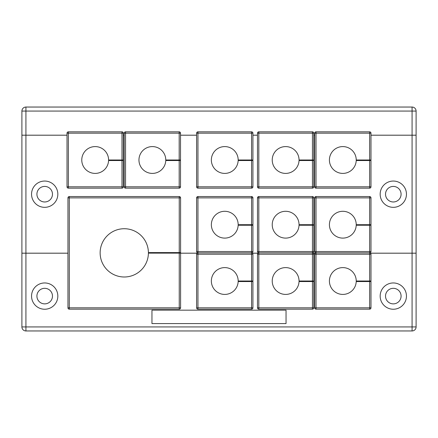 <?xml version="1.0" encoding="UTF-8"?>
<svg xmlns="http://www.w3.org/2000/svg" width="438" height="438" viewBox="0 0 438 438"><rect width="100%" height="100%" fill="white"/><g stroke="black" fill="none" stroke-linecap="round" stroke-linejoin="round"><path stroke-width="0.66" d="M385.528 194.193A7.774 7.774 0 0 0 393.308 201.973A7.774 7.774 0 0 0 401.082 194.193A7.774 7.774 0 0 0 393.308 186.418A7.774 7.774 0 0 0 385.528 194.193M36.918 194.193A7.774 7.774 0 0 0 44.692 201.973A7.774 7.774 0 0 0 52.472 194.193A7.774 7.774 0 0 0 44.692 186.418A7.774 7.774 0 0 0 36.918 194.193M380.168 194.193A13.14 13.14 0 0 0 393.308 207.333A13.14 13.14 0 0 0 406.448 194.193A13.14 13.14 0 0 0 393.308 181.053A13.14 13.14 0 0 0 380.168 194.193M31.552 194.193A13.14 13.14 0 0 0 44.692 207.333A13.14 13.14 0 0 0 57.832 194.193A13.14 13.14 0 0 0 44.692 181.053A13.14 13.14 0 0 0 31.552 194.193M365.549 160.532L365.549 159.996M313.794 135.211L314.665 135.211M309.37 159.996L309.37 160.532M252.923 135.211L257.484 135.211M248.499 159.996L248.499 160.532M180.516 135.211L196.607 135.211M176.092 159.996L176.092 160.532M123.335 135.211L124.206 135.211M117.904 159.996L117.904 160.532M25.924 135.211L25.924 253.175L21.9 253.175L21.9 135.211L67.019 135.211M370.981 135.211L416.1 135.211L416.1 253.175L412.076 253.175L412.076 135.211M176.092 252.589L176.092 253.126M248.499 224.699L248.499 225.236M309.37 224.699L309.37 225.236M365.549 225.236L365.549 224.699M180.587 253.175L197.078 253.175M252.452 253.175L257.949 253.175M313.329 253.175L315.136 253.175M370.51 253.175L412.076 253.175M25.924 253.175L67.956 253.175M25.924 135.183L21.9 135.183L21.9 111.066A4.024 4.024 0 0 1 25.924 107.042L412.076 107.042A4.024 4.024 0 0 1 416.1 111.066L416.1 135.183L412.076 135.183L412.076 111.066L25.924 111.066L25.924 135.183L67.019 135.183M123.335 135.183L124.206 135.183M180.516 135.183L196.607 135.183M252.923 135.183L257.484 135.183M313.794 135.183L314.665 135.183M370.981 135.183L412.076 135.183M31.552 296.099A13.14 13.14 0 0 0 44.692 309.239A13.14 13.14 0 0 0 57.832 296.099A13.14 13.14 0 0 0 44.692 282.959A13.14 13.14 0 0 0 31.552 296.099M36.918 296.099A7.774 7.774 0 0 0 44.692 303.873A7.774 7.774 0 0 0 52.472 296.099A7.774 7.774 0 0 0 44.692 288.319A7.774 7.774 0 0 0 36.918 296.099M380.168 296.099A13.14 13.14 0 0 0 393.308 309.239A13.14 13.14 0 0 0 406.448 296.099A13.14 13.14 0 0 0 393.308 282.959A13.14 13.14 0 0 0 380.168 296.099M385.528 296.099A7.774 7.774 0 0 0 393.308 303.873A7.774 7.774 0 0 0 401.082 296.099A7.774 7.774 0 0 0 393.308 288.319A7.774 7.774 0 0 0 385.528 296.099M25.924 253.202L25.924 326.934L412.076 326.934L412.076 330.958L25.924 330.958A4.024 4.024 0 0 1 21.9 326.934L21.9 253.202L67.956 253.202M416.1 253.202L416.1 326.934A4.024 4.024 0 0 1 412.076 330.958A4.024 4.024 0 0 0 416.1 326.934L412.076 326.934L412.076 253.202L416.1 253.202M370.543 253.202L412.076 253.202M365.549 281.546L365.549 281.015M313.356 253.202L315.108 253.202M309.37 281.015L309.37 281.546M252.485 253.202L257.922 253.202M248.499 281.015L248.499 281.546M180.587 253.202L197.045 253.202M151.959 310.175L151.959 323.583L286.041 323.583L286.041 310.175L151.959 310.175M121.994 159.996L121.994 133.179L68.361 133.179L68.361 131.838A1.341 1.341 0 0 0 67.019 133.179A1.341 1.341 0 0 1 68.361 131.838L121.994 131.838A1.341 1.341 0 0 1 123.335 133.179L123.335 159.996L108.586 159.996A13.408 13.408 0 0 0 95.177 146.588A13.408 13.408 0 0 0 81.769 159.996A13.408 13.408 0 0 0 94.909 173.404A13.408 13.408 0 0 0 108.575 160.532L123.335 160.532L123.335 186.812A1.341 1.341 0 0 1 121.994 188.154L68.361 188.154A1.341 1.341 0 0 1 67.019 186.812L67.019 133.179L68.361 133.179L68.361 186.812L121.994 186.812L121.994 160.532M179.18 159.996L179.18 133.179L125.547 133.179L125.547 131.838A1.341 1.341 0 0 0 124.206 133.179A1.341 1.341 0 0 1 125.547 131.838L179.18 131.838A1.341 1.341 0 0 1 180.516 133.179L180.516 159.996L165.772 159.996A13.408 13.408 0 0 0 152.364 146.588A13.408 13.408 0 0 0 138.956 159.996A13.408 13.408 0 0 0 152.096 173.404A13.408 13.408 0 0 0 165.761 160.532L180.516 160.532L180.516 186.812A1.341 1.341 0 0 1 179.18 188.154L125.547 188.154A1.341 1.341 0 0 1 124.206 186.812L124.206 133.179L125.547 133.179L125.547 186.812L179.18 186.812L179.18 160.532M251.582 159.996L251.582 133.179L197.949 133.179L197.949 131.838A1.341 1.341 0 0 0 196.607 133.179A1.341 1.341 0 0 1 197.949 131.838L251.582 131.838A1.341 1.341 0 0 1 252.923 133.179L252.923 159.996L238.173 159.996A13.408 13.408 0 0 0 224.765 146.588A13.408 13.408 0 0 0 211.357 159.996A13.408 13.408 0 0 0 224.497 173.404A13.408 13.408 0 0 0 238.162 160.532L252.923 160.532L252.923 186.812A1.341 1.341 0 0 1 251.582 188.154L197.949 188.154A1.341 1.341 0 0 1 196.607 186.812L196.607 133.179L197.949 133.179L197.949 186.812L251.582 186.812L251.582 160.532M312.453 159.996L312.453 133.179L258.82 133.179L258.82 131.838A1.341 1.341 0 0 0 257.484 133.179A1.341 1.341 0 0 1 258.82 131.838L312.453 131.838A1.341 1.341 0 0 1 313.794 133.179L313.794 159.996L299.045 159.996A13.408 13.408 0 0 0 285.636 146.588A13.408 13.408 0 0 0 272.228 159.996A13.408 13.408 0 0 0 285.368 173.404A13.408 13.408 0 0 0 299.034 160.532L313.794 160.532L313.794 186.812A1.341 1.341 0 0 1 312.453 188.154L258.82 188.154A1.341 1.341 0 0 1 257.484 186.812L257.484 133.179L258.82 133.179L258.82 186.812L312.453 186.812L312.453 160.532M369.639 159.996L369.639 133.179L316.006 133.179L316.006 131.838A1.341 1.341 0 0 0 314.665 133.179A1.341 1.341 0 0 1 316.006 131.838L369.639 131.838A1.341 1.341 0 0 1 370.981 133.179L370.981 159.996L356.231 159.996A13.408 13.408 0 0 0 342.823 146.588A13.408 13.408 0 0 0 329.414 159.996A13.408 13.408 0 0 0 342.554 173.404A13.408 13.408 0 0 0 356.22 160.532L370.981 160.532L370.981 186.812A1.341 1.341 0 0 1 369.639 188.154L316.006 188.154A1.341 1.341 0 0 1 314.665 186.812L314.665 133.179L316.006 133.179L316.006 186.812L369.639 186.812L369.639 160.532M251.582 281.015L251.582 254.199L252.923 254.199A1.341 1.341 0 0 0 251.582 252.857L197.949 252.857L251.582 252.857A1.341 1.341 0 0 1 252.923 254.199L252.923 281.015L238.173 281.015A13.408 13.408 0 0 0 224.765 267.607A13.408 13.408 0 0 0 211.357 281.015A13.408 13.408 0 0 0 224.497 294.418A13.408 13.408 0 0 0 238.162 281.546L252.923 281.546L252.923 307.826A1.341 1.341 0 0 1 251.582 309.168L197.949 309.168A1.341 1.341 0 0 1 196.607 307.826L196.607 254.199L197.949 254.199L197.949 307.826L251.582 307.826L251.582 281.546M251.582 224.699L251.582 197.883L252.923 197.883A1.341 1.341 0 0 0 251.582 196.542L197.949 196.542A1.341 1.341 0 0 0 196.607 197.883L196.607 251.516A1.341 1.341 0 0 0 197.949 252.857L197.949 251.516L196.607 251.516A1.341 1.341 0 0 0 197.949 252.857A1.341 1.341 0 0 0 196.607 254.199A1.341 1.341 0 0 1 197.949 252.857L197.949 254.199L251.582 254.199L251.582 252.857A1.341 1.341 0 0 0 252.923 251.516L252.923 225.236L238.162 225.236A13.408 13.408 0 0 1 224.497 238.102A13.408 13.408 0 0 1 211.357 224.699A13.408 13.408 0 0 1 224.765 211.291A13.408 13.408 0 0 1 238.173 224.699L252.923 224.699L252.923 197.883A1.341 1.341 0 0 0 251.582 196.542L251.582 197.883L197.949 197.883L197.949 251.516L251.582 251.516L251.582 225.236M312.453 281.015L312.453 254.199L313.794 254.199A1.341 1.341 0 0 0 312.453 252.857L258.82 252.857L312.453 252.857A1.341 1.341 0 0 1 313.794 254.199L313.794 281.015L299.045 281.015A13.408 13.408 0 0 0 285.636 267.607A13.408 13.408 0 0 0 272.228 281.015A13.408 13.408 0 0 0 285.368 294.418A13.408 13.408 0 0 0 299.034 281.546L313.794 281.546L313.794 307.826A1.341 1.341 0 0 1 312.453 309.168L258.82 309.168A1.341 1.341 0 0 1 257.484 307.826L257.484 254.199L258.82 254.199L258.82 307.826L312.453 307.826L312.453 281.546M312.453 224.699L312.453 197.883L313.794 197.883A1.341 1.341 0 0 0 312.453 196.542L258.82 196.542A1.341 1.341 0 0 0 257.484 197.883L257.484 251.516A1.341 1.341 0 0 0 258.82 252.857L258.82 251.516L257.484 251.516A1.341 1.341 0 0 0 258.82 252.857A1.341 1.341 0 0 0 257.484 254.199A1.341 1.341 0 0 1 258.82 252.857L258.82 254.199L312.453 254.199L312.453 252.857A1.341 1.341 0 0 0 313.794 251.516L313.794 225.236L299.034 225.236A13.408 13.408 0 0 1 285.368 238.102A13.408 13.408 0 0 1 272.228 224.699A13.408 13.408 0 0 1 285.636 211.291A13.408 13.408 0 0 1 299.045 224.699L313.794 224.699L313.794 197.883A1.341 1.341 0 0 0 312.453 196.542L312.453 197.883L258.82 197.883L258.82 251.516L312.453 251.516L312.453 225.236M369.639 281.015L369.639 254.199L370.981 254.199A1.341 1.341 0 0 0 369.639 252.857L316.006 252.857L369.639 252.857A1.341 1.341 0 0 1 370.981 254.199L370.981 281.015L356.231 281.015A13.408 13.408 0 0 0 342.823 267.607A13.408 13.408 0 0 0 329.414 281.015A13.408 13.408 0 0 0 342.554 294.418A13.408 13.408 0 0 0 356.22 281.546L370.981 281.546L370.981 307.826A1.341 1.341 0 0 1 369.639 309.168L316.006 309.168A1.341 1.341 0 0 1 314.665 307.826L314.665 254.199L316.006 254.199L316.006 307.826L369.639 307.826L369.639 281.546M369.639 224.699L369.639 197.883L370.981 197.883A1.341 1.341 0 0 0 369.639 196.542L316.006 196.542A1.341 1.341 0 0 0 314.665 197.883L314.665 251.516A1.341 1.341 0 0 0 316.006 252.857L316.006 251.516L314.665 251.516A1.341 1.341 0 0 0 316.006 252.857A1.341 1.341 0 0 0 314.665 254.199A1.341 1.341 0 0 1 316.006 252.857L316.006 254.199L369.639 254.199L369.639 252.857A1.341 1.341 0 0 0 370.981 251.516L370.981 225.236L356.22 225.236A13.408 13.408 0 0 1 342.554 238.102A13.408 13.408 0 0 1 329.414 224.699A13.408 13.408 0 0 1 342.823 211.291A13.408 13.408 0 0 1 356.231 224.699L370.981 224.699L370.981 197.883A1.341 1.341 0 0 0 369.639 196.542L369.639 197.883L316.006 197.883L316.006 251.516L369.639 251.516L369.639 225.236M179.246 252.589L179.246 197.883L69.297 197.883L69.297 196.542A1.341 1.341 0 0 0 67.956 197.883A1.341 1.341 0 0 1 69.297 196.542L179.246 196.542A1.341 1.341 0 0 1 180.587 197.883L180.587 252.589L148.405 252.589A24.134 24.134 0 0 0 124.135 228.724A24.134 24.134 0 0 0 100.138 252.857A24.134 24.134 0 0 0 124.135 276.991A24.134 24.134 0 0 0 148.405 253.126L180.587 253.126L180.587 307.826A1.341 1.341 0 0 1 179.246 309.168L69.297 309.168A1.341 1.341 0 0 1 67.956 307.826L67.956 197.883L69.297 197.883L69.297 307.826L179.246 307.826L179.246 253.126M25.924 107.042L25.924 111.066L21.9 111.066A4.024 4.024 0 0 1 25.924 107.042M412.076 107.042L412.076 111.066L416.1 111.066A4.024 4.024 0 0 0 412.076 107.042M21.9 326.934A4.024 4.024 0 0 0 25.924 330.958L25.924 326.934L21.9 326.934M123.335 133.179L121.994 133.179L121.994 131.838A1.341 1.341 0 0 1 123.335 133.179M67.019 186.812A1.341 1.341 0 0 0 68.361 188.154L68.361 186.812L67.019 186.812M121.994 188.154A1.341 1.341 0 0 0 123.335 186.812L121.994 186.812L121.994 188.154M180.516 133.179L179.18 133.179L179.18 131.838A1.341 1.341 0 0 1 180.516 133.179M124.206 186.812A1.341 1.341 0 0 0 125.547 188.154L125.547 186.812L124.206 186.812M179.18 188.154A1.341 1.341 0 0 0 180.516 186.812L179.18 186.812L179.18 188.154M252.923 133.179L251.582 133.179L251.582 131.838A1.341 1.341 0 0 1 252.923 133.179M196.607 186.812A1.341 1.341 0 0 0 197.949 188.154L197.949 186.812L196.607 186.812M251.582 188.154A1.341 1.341 0 0 0 252.923 186.812L251.582 186.812L251.582 188.154M313.794 133.179L312.453 133.179L312.453 131.838A1.341 1.341 0 0 1 313.794 133.179M257.484 186.812A1.341 1.341 0 0 0 258.82 188.154L258.82 186.812L257.484 186.812M312.453 188.154A1.341 1.341 0 0 0 313.794 186.812L312.453 186.812L312.453 188.154M370.981 133.179L369.639 133.179L369.639 131.838A1.341 1.341 0 0 1 370.981 133.179M314.665 186.812A1.341 1.341 0 0 0 316.006 188.154L316.006 186.812L314.665 186.812M369.639 188.154A1.341 1.341 0 0 0 370.981 186.812L369.639 186.812L369.639 188.154M196.607 307.826A1.341 1.341 0 0 0 197.949 309.168L197.949 307.826L196.607 307.826M251.582 309.168A1.341 1.341 0 0 0 252.923 307.826L251.582 307.826L251.582 309.168M196.607 197.883L197.949 197.883L197.949 196.542A1.341 1.341 0 0 0 196.607 197.883M251.582 252.857A1.341 1.341 0 0 0 252.923 251.516L251.582 251.516L251.582 252.857M257.484 307.826A1.341 1.341 0 0 0 258.82 309.168L258.82 307.826L257.484 307.826M312.453 309.168A1.341 1.341 0 0 0 313.794 307.826L312.453 307.826L312.453 309.168M257.484 197.883L258.82 197.883L258.82 196.542A1.341 1.341 0 0 0 257.484 197.883M312.453 252.857A1.341 1.341 0 0 0 313.794 251.516L312.453 251.516L312.453 252.857M314.665 307.826A1.341 1.341 0 0 0 316.006 309.168L316.006 307.826L314.665 307.826M369.639 309.168A1.341 1.341 0 0 0 370.981 307.826L369.639 307.826L369.639 309.168M314.665 197.883L316.006 197.883L316.006 196.542A1.341 1.341 0 0 0 314.665 197.883M369.639 252.857A1.341 1.341 0 0 0 370.981 251.516L369.639 251.516L369.639 252.857M179.246 307.826L180.587 307.826A1.341 1.341 0 0 1 179.246 309.168L179.246 307.826M180.587 197.883L179.246 197.883L179.246 196.542A1.341 1.341 0 0 1 180.587 197.883M67.956 307.826A1.341 1.341 0 0 0 69.297 309.168L69.297 307.826L67.956 307.826"/></g></svg>
